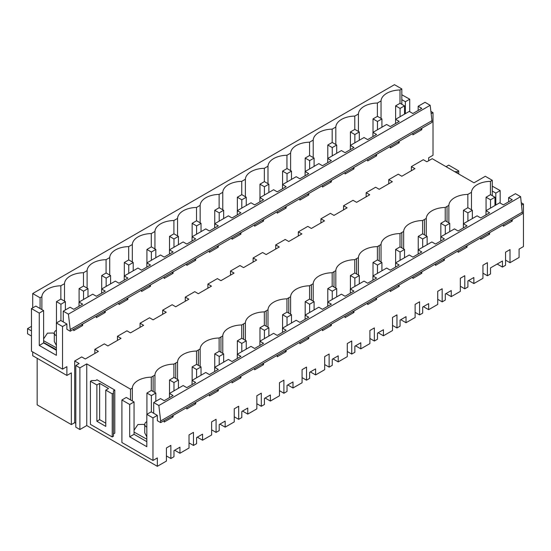 <?xml version="1.0" encoding="UTF-8"?>
<svg xmlns="http://www.w3.org/2000/svg" width="551" height="551" viewBox="0 0 551 551"><rect width="100%" height="100%" fill="white"/><g stroke="black" fill="none" stroke-linecap="round" stroke-linejoin="round"><path stroke-width="0.83" d="M63.255 311.17L63.255 321.915L66.891 324.016L66.891 329.305L70.239 331.234L431.991 122.377L431.984 120.676L70.225 329.532L68.407 314.146L63.255 311.17L70.108 307.217L73.744 309.318L82.657 304.173L79.02 302.072L79.02 306.273M68.407 314.146L430.166 105.289L425.014 102.314L418.168 106.267L421.804 108.368L417.348 110.944L412.892 113.513L409.255 111.412L395.556 119.326L399.193 121.42L394.736 123.996L390.28 126.565L386.644 124.471L372.944 132.378L376.581 134.478L367.669 139.623L364.032 137.523L350.333 145.43L353.969 147.53L345.057 152.675L341.42 150.575L327.728 158.481L331.365 160.582L326.908 163.158L322.452 165.727L318.815 163.626L305.116 171.54L308.753 173.634L299.84 178.786L296.204 176.685L282.505 184.592L286.141 186.693L277.229 191.838L273.592 189.737L259.9 197.644L263.536 199.744L254.624 204.889L250.987 202.789L237.288 210.696L240.925 212.796L236.469 215.372L232.012 217.941L228.376 215.84L214.676 223.754L218.313 225.848L209.401 231L205.764 228.899L192.065 236.806L195.701 238.907L186.789 244.052L183.152 241.951L169.46 249.858L173.097 251.959L168.64 254.534L164.184 257.103L160.548 255.003L146.848 262.91L150.485 265.01L146.029 267.586L141.573 270.155L137.936 268.061L124.237 275.968L127.873 278.062L118.961 283.214L115.324 281.113L101.632 289.02L105.269 291.121L96.356 296.266L92.72 294.165L79.02 302.072M101.632 289.02L101.632 293.222M124.237 275.968L124.237 280.163M146.848 262.91L146.848 267.111M169.46 249.858L169.46 254.059M192.065 236.806L192.065 241.007M214.676 223.754L214.676 227.949M237.288 210.696L237.288 214.897M259.9 197.644L259.9 201.845M282.505 184.592L282.505 188.793M305.116 171.54L305.116 175.735M327.728 158.481L327.728 162.683M350.333 145.43L350.333 149.631M372.944 132.378L372.944 136.572M395.556 119.326L395.556 123.52M418.168 106.267L418.168 110.469M400.005 103.326L400.005 89.978A19.602 11.316 -0 0 0 386.768 93.291A19.602 11.316 -0 0 0 381.037 100.929L381.037 118.403M412.892 133.411L412.892 134.843L421.804 129.699L420.558 128.982M421.804 128.259L421.804 129.699M430.166 105.289L431.984 120.676M400.005 89.978L401.831 88.931L401.831 104.297M405.371 113.658L405.371 101.715L409.73 99.201L401.831 94.765M401.831 99.669L405.371 101.715M401.831 88.931L394.468 84.682L32.716 293.538L40.078 297.788L41.89 296.734L41.89 309.579M381.037 100.929A455.787 263.144 -0 0 1 377.394 103.03A19.602 11.316 -0 0 0 364.156 106.343A19.602 11.316 -0 0 0 358.425 113.981A455.787 263.144 -0 0 1 354.782 116.089A19.602 11.316 -0 0 0 341.551 119.395A19.602 11.316 -0 0 0 335.821 127.04A455.787 263.144 -0 0 1 332.177 129.141A19.602 11.316 -0 0 0 318.939 132.447A19.602 11.316 -0 0 0 313.209 140.092A455.787 263.144 -0 0 1 309.566 142.192A19.602 11.316 -0 0 0 296.328 145.505A19.602 11.316 -0 0 0 290.597 153.144A455.787 263.144 -0 0 1 286.954 155.251A19.602 11.316 -0 0 0 273.716 158.557A19.602 11.316 -0 0 0 267.986 166.195A455.787 263.144 -0 0 1 264.349 168.303A19.602 11.316 -0 0 0 251.111 171.609A19.602 11.316 -0 0 0 245.381 179.254A455.787 263.144 -0 0 1 241.737 181.355A19.602 11.316 -0 0 0 228.5 184.661A19.602 11.316 -0 0 0 222.769 192.306A455.787 263.144 -0 0 1 219.126 194.407A19.602 11.316 -0 0 0 205.888 197.719A19.602 11.316 -0 0 0 200.158 205.358A455.787 263.144 -0 0 1 196.514 207.465A19.602 11.316 -0 0 0 183.283 210.771A19.602 11.316 -0 0 0 177.553 218.41A455.787 263.144 -0 0 1 173.909 220.517A19.602 11.316 -0 0 0 160.672 223.823A19.602 11.316 -0 0 0 154.941 231.468A455.787 263.144 -0 0 1 151.298 233.569A19.602 11.316 -0 0 0 138.06 236.875A19.602 11.316 -0 0 0 132.33 244.52A455.787 263.144 -0 0 1 128.686 246.621A19.602 11.316 -0 0 0 115.448 249.934A19.602 11.316 -0 0 0 109.718 257.572A455.787 263.144 -0 0 1 106.081 259.679A19.602 11.316 -0 0 0 92.844 262.985A19.602 11.316 -0 0 0 87.113 270.624A455.787 263.144 -0 0 1 83.47 272.731A19.602 11.316 -0 0 0 70.232 276.037A19.602 11.316 -0 0 0 64.501 283.682A455.787 263.144 -0 0 1 60.858 285.783A19.602 11.316 -0 0 0 41.89 296.734M75.797 423.306L74.681 422.665L71.348 424.587L37.165 404.854L37.165 358.295M62.532 369.156L31.469 351.221L31.469 308.594L39.259 313.092L39.259 345.443L56.388 355.34L56.388 322.982L62.532 326.529L62.532 369.156L66.891 366.642L66.891 375.458L32.716 355.726L32.716 351.944M32.716 307.878L32.716 293.538M471.477 209.773L471.477 192.306A19.602 11.316 180 0 1 490.445 181.355L492.27 180.308L485.307 176.286L474.005 182.815L432.211 158.688L426.873 161.774L423.306 159.714L411.383 166.602L414.944 168.654L401.817 176.237L398.249 174.178L388.772 179.654L392.333 181.713L379.205 189.289L375.644 187.237L372.125 189.262L366.16 192.705L369.721 194.765L356.593 202.341L353.033 200.288L343.548 205.764L347.116 207.817L333.982 215.4L330.421 213.34L320.944 218.816L324.505 220.868L311.377 228.451L307.809 226.392L298.332 231.868L301.893 233.927L288.765 241.503L285.204 239.451L275.72 244.919L279.288 246.979L266.154 254.562L262.593 252.503L253.116 257.978L256.676 260.031L243.549 267.614L239.981 265.554L230.504 271.03L234.065 273.082L220.937 280.666L217.376 278.606L207.892 284.082L211.453 286.141L198.326 293.717L194.765 291.665L185.281 297.134L188.848 299.193L175.714 306.776L172.153 304.717L162.676 310.192L166.237 312.245L153.109 319.828L149.541 317.769L140.064 323.244L143.625 325.297L130.497 332.88L126.937 330.82L117.453 336.296L121.02 338.355L107.886 345.932L104.325 343.879L94.848 349.348L94.848 353.466M117.453 336.296L117.453 340.408M140.064 323.244L140.064 327.356M162.676 310.192L162.676 314.304M185.281 297.134L185.281 301.252M207.892 284.082L207.892 288.194M230.504 271.03L230.504 275.142M253.116 257.978L253.116 262.09M275.72 244.919L275.72 249.038M298.332 231.868L298.332 235.98M320.944 218.816L320.944 222.928M343.548 205.764L343.548 209.876M366.16 192.705L366.16 196.824M388.772 179.654L388.772 183.765M431.157 113.706L433.01 112.638L433.01 155.265L428.65 157.786L428.65 160.74M399.193 141.318L399.193 142.75L394.736 145.326L390.28 147.895L390.28 146.463M376.581 154.37L376.581 155.802L372.125 158.378L367.669 160.947L367.669 159.514M353.969 167.421L353.969 168.861L345.057 174.006L345.057 172.566M331.365 180.48L331.365 181.913L322.452 187.058L322.452 185.625M308.753 193.532L308.753 194.964L304.297 197.54L299.84 200.109L299.84 198.677M286.141 206.584L286.141 208.016L281.685 210.592L277.229 213.161L277.229 211.729M263.536 219.635L263.536 221.075L254.624 226.22L254.624 224.78M240.925 232.694L240.925 234.127L232.012 239.272L232.012 237.839M218.313 245.746L218.313 247.179L213.857 249.755L209.401 252.324L209.401 250.891M195.701 258.798L195.701 260.23L191.245 262.806L186.789 265.375L186.789 263.943M173.097 271.85L173.097 273.289L164.184 278.434L164.184 276.995M150.485 284.908L150.485 286.341L141.573 291.486L141.573 290.053M127.873 297.96L127.873 299.393L123.417 301.969L118.961 304.538L118.961 303.105M105.269 311.012L105.269 312.445L100.812 315.02L96.356 317.59L96.356 316.157M82.657 324.064L82.657 325.503L73.744 330.648L73.744 329.209M62.532 326.529L66.891 324.016M66.891 375.458L71.348 372.889L71.348 424.587M74.681 422.665L74.681 360.988L81.713 356.931L85.281 358.99L98.409 351.407L94.848 349.348M411.383 166.602L411.383 170.714M70.225 329.532L70.239 331.234M430.889 111.412L433.01 112.638M409.73 111.695L409.73 99.201M521.597 205.082L523.45 204.015L523.45 246.566L519.09 249.086L519.09 257.462L510.006 262.703L505.556 260.134M510.006 262.703L510.006 249.596L505.556 252.172L505.556 265.272L502.443 267.07L497.188 264.039M475.203 182.119L476.67 181.272M446.055 166.677L448.721 165.135L458.735 170.92L457.399 171.685L454.733 171.685M468.619 280.535L473.867 283.572L482.952 278.331L482.952 265.224L487.401 262.655L487.401 275.755L490.514 273.957L490.514 267.896L502.443 261.009L502.443 267.07M153.123 391.479L153.123 376.113L154.941 375.059A19.602 11.316 180 0 1 155.065 374.081A19.602 11.316 180 0 1 172.215 364.177A19.602 11.316 180 0 1 173.909 364.108A454.472 262.386 180 0 0 175.735 363.054L177.553 362A19.602 11.316 180 0 1 177.677 361.029A19.602 11.316 180 0 1 194.827 351.125A19.602 11.316 180 0 1 196.514 351.049A454.472 262.386 180 0 0 198.346 350.002L200.158 348.948A19.602 11.316 180 0 1 200.288 347.97A19.602 11.316 180 0 1 217.438 338.073A19.602 11.316 180 0 1 219.126 337.997A454.472 262.386 180 0 0 220.951 336.95L222.769 335.896A19.602 11.316 180 0 1 222.893 334.918A19.602 11.316 180 0 1 240.043 325.021A19.602 11.316 180 0 1 241.737 324.945A454.472 262.386 180 0 0 243.563 323.898L245.381 322.845A19.602 11.316 180 0 1 245.505 321.867A19.602 11.316 180 0 1 262.655 311.962A19.602 11.316 180 0 1 264.342 311.894A454.472 262.386 180 0 0 266.174 310.84L267.986 309.786A19.602 11.316 180 0 1 268.117 308.815A19.602 11.316 180 0 1 285.266 298.911A19.602 11.316 180 0 1 286.954 298.835A454.472 262.386 180 0 0 288.779 297.788L290.597 296.734A19.602 11.316 180 0 1 290.728 295.756A19.602 11.316 180 0 1 307.878 285.859A19.602 11.316 180 0 1 309.566 285.783A454.472 262.386 180 0 0 311.391 284.736L313.209 283.682A19.602 11.316 180 0 1 313.333 282.704A19.602 11.316 180 0 1 330.483 272.807A19.602 11.316 180 0 1 332.177 272.731A454.472 262.386 180 0 0 334.002 271.684L335.821 270.631A19.602 11.316 180 0 1 335.945 269.653A19.602 11.316 180 0 1 353.095 259.748A19.602 11.316 180 0 1 354.782 259.679A454.472 262.386 180 0 0 356.614 258.626L358.425 257.572A19.602 11.316 180 0 1 358.556 256.601A19.602 11.316 180 0 1 375.706 246.696A19.602 11.316 180 0 1 377.394 246.621A454.472 262.386 180 0 0 379.219 245.574L381.037 244.52A19.602 11.316 180 0 1 381.161 243.542A19.602 11.316 180 0 1 398.311 233.645A19.602 11.316 180 0 1 400.005 233.569A454.472 262.386 180 0 0 401.831 232.522L403.649 231.468A19.602 11.316 180 0 1 403.773 230.49A19.602 11.316 180 0 1 420.923 220.593A19.602 11.316 180 0 1 422.61 220.517A454.472 262.386 180 0 0 424.442 219.47L426.254 218.416A19.602 11.316 180 0 1 426.384 217.438A19.602 11.316 180 0 1 443.534 207.534A19.602 11.316 180 0 1 445.222 207.465A454.472 262.386 180 0 0 447.047 206.411L448.865 205.358A19.602 11.316 180 0 1 448.996 204.387A19.602 11.316 180 0 1 466.146 194.482A19.602 11.316 180 0 1 467.833 194.407A454.472 262.386 180 0 0 469.659 193.36A454.472 262.386 180 0 0 471.477 192.306M75.797 365.485L75.797 427.156L79.888 429.525L79.888 367.854L75.797 365.485L79.13 363.564L74.681 360.988M79.888 367.854L86.748 363.894L130.511 389.164L132.33 388.111A19.602 11.316 180 0 1 132.46 387.133A19.602 11.316 180 0 1 149.61 377.235A19.602 11.316 180 0 1 151.298 377.159A454.472 262.386 180 0 0 153.123 376.113M173.097 415.44L173.097 416.88L164.184 422.025L164.184 420.585M520.599 196.666L158.846 405.522L153.695 402.547L160.548 398.593L164.184 400.694L173.097 395.549L169.46 393.448L183.152 385.542L186.789 387.642L195.701 382.497L192.065 380.397L205.764 372.49L209.401 374.59L218.313 369.439L214.676 367.345L228.376 359.431L232.012 361.532L240.925 356.387L237.288 354.286L244.134 350.333L250.987 346.379L254.624 348.48L263.536 343.335L259.9 341.234L273.592 333.327L277.229 335.428L286.141 330.283L282.505 328.182L296.204 320.276L299.84 322.369L308.753 317.224L305.116 315.131L311.962 311.17L318.815 307.217L322.452 309.318L331.365 304.173L327.728 302.072L341.42 294.165L345.057 296.266L353.969 291.121L350.333 289.02L364.032 281.113L367.669 283.214L376.581 278.069L372.944 275.968L386.644 268.061L390.28 270.155L399.193 265.01L395.556 262.917L402.402 258.956L409.255 255.003L412.892 257.103L421.804 251.959L418.168 249.858L431.86 241.951L435.497 244.052L444.409 238.907L440.772 236.806L454.472 228.899L458.108 231L467.021 225.855L463.384 223.754L477.083 215.847L480.72 217.941L489.632 212.796L485.996 210.702L499.688 202.789L503.325 204.889L512.237 199.744L508.601 197.644L515.454 193.69L520.599 196.666L522.424 213.754L160.672 422.61L157.331 420.682L157.331 415.392L152.971 417.906L152.971 460.457L157.331 457.943L157.331 466.318L166.416 461.077L166.416 447.97L170.865 445.401L170.865 458.508L166.416 455.939M174.688 450.236L179.943 453.266L179.943 447.198L173.978 450.642L173.978 456.71L170.865 458.508M179.943 453.266L189.021 448.025L189.021 434.918L193.47 432.349L193.47 445.456L189.021 442.887M197.299 437.177L202.554 440.215L202.554 434.147L196.59 437.59L196.59 443.658L193.47 445.456M202.554 440.215L211.632 434.973L211.632 421.866L216.082 419.297L216.082 432.404L211.632 429.828M219.911 424.125L225.159 427.156L225.159 421.095L219.202 424.539L219.202 430.6L216.082 432.404M225.159 427.156L234.244 421.914L234.244 408.814L238.693 406.245L238.693 419.345L234.244 416.776M242.523 411.074L247.771 414.104L247.771 408.043L241.806 411.487L241.806 417.548L238.693 419.345M247.771 414.104L256.849 408.863L256.849 395.756L261.305 393.187L261.305 406.294L256.849 403.725M265.127 398.022L270.383 401.052L270.383 394.984L264.418 398.428L264.418 404.496L261.305 406.294M270.383 401.052L279.46 395.811L279.46 382.704L283.91 380.135L283.91 393.242L279.46 390.673M287.739 384.963L292.994 388L292.994 381.933L287.03 385.376L287.03 391.444L283.91 393.242M292.994 388L302.072 382.759L302.072 369.652L306.521 367.083L306.521 380.183L302.072 377.614M310.351 371.911L315.599 374.942L315.599 368.881L309.634 372.324L309.634 378.385L306.521 380.183M315.599 374.942L324.684 369.7L324.684 356.6L329.133 354.024L329.133 367.131L324.684 364.562M332.956 358.859L338.211 361.89L338.211 355.829L332.246 359.273L332.246 365.334L329.133 367.131M338.211 361.89L347.288 356.649L347.288 343.542L351.738 340.973L351.738 354.079L347.288 351.51M355.567 345.808L360.822 348.838L360.822 342.77L354.858 346.214L354.858 352.282L351.738 354.079M360.822 348.838L369.9 343.597L369.9 330.49L374.349 327.921L374.349 341.028L369.9 338.459M378.179 332.749L383.427 335.786L383.427 329.718L377.469 333.162L377.469 339.23L374.349 341.028M383.427 335.786L392.512 330.545L392.512 317.438L396.961 314.869L396.961 327.969L392.512 325.4M400.791 319.697L406.039 322.728L406.039 316.667L400.074 320.11L400.074 326.171L396.961 327.969M406.039 322.728L415.117 317.486L415.117 304.386L419.573 301.81L419.573 314.917L415.117 312.348M423.395 306.645L428.65 309.676L428.65 303.615L422.686 307.059L422.686 313.12L419.573 314.917M428.65 309.676L437.728 304.434L437.728 291.327L442.178 288.758L442.178 301.865L437.728 299.296M446.007 293.593L451.262 296.624L451.262 290.556L445.298 294L445.298 300.068L442.178 301.865M451.262 296.624L460.34 291.383L460.34 278.276L464.789 275.707L464.789 288.814L460.34 286.245M473.867 283.572L473.867 277.504L467.902 280.948L467.902 287.016L464.789 288.814M512.237 219.635L512.237 221.075L503.325 226.22L503.325 224.78M489.632 232.687L489.632 234.127L480.72 239.272L480.72 237.832M467.021 245.739L467.021 247.179L458.108 252.324L458.108 250.884M444.409 258.798L444.409 260.23L435.497 265.382L435.497 263.943M421.804 271.85L421.804 273.289L412.892 278.434L412.892 276.995M399.193 284.901L399.193 286.341L390.28 291.486L390.28 290.046M376.581 297.953L376.581 299.393L367.669 304.538L367.669 303.098M353.969 311.012L353.969 312.445L345.057 317.596L345.057 316.157M331.365 324.064L331.365 325.503L322.452 330.648L322.452 329.209M308.753 337.116L308.753 338.555L299.84 343.7L299.84 342.261M286.141 350.167L286.141 351.607L277.229 356.752L277.229 355.312M263.536 363.226L263.536 364.666L254.624 369.811L254.624 368.371M240.925 376.278L240.925 377.717L232.012 382.862L232.012 381.423M218.313 389.33L218.313 390.769L209.401 395.914L209.401 394.475M195.701 402.382L195.701 403.821L186.789 408.966L186.789 407.526M458.735 170.92L458.735 173.999M492.27 180.308L492.27 195.674M457.399 171.685L457.399 173.228M490.445 181.355L490.445 194.703M467.833 207.755L467.833 194.407M510.991 220.352L512.237 221.075M508.601 197.644L508.601 201.845M521.322 202.789L523.45 204.015M492.27 186.142L500.17 190.577L500.17 203.071M492.27 191.045L495.81 193.091L500.17 190.577M495.81 205.034L495.81 193.091M522.424 212.107L160.672 420.964L158.846 405.522M160.672 422.61L160.672 420.964M153.695 402.547L153.695 413.291L157.331 415.392M169.46 393.448L169.46 397.65M192.065 380.397L192.065 384.591M214.676 367.345L214.676 371.539M237.288 354.286L237.288 358.487M259.9 341.234L259.9 345.436M282.505 328.182L282.505 332.377M305.116 315.131L305.116 319.325M327.728 302.072L327.728 306.273M350.333 289.02L350.333 293.222M372.944 275.968L372.944 280.163M395.556 262.917L395.556 267.111M418.168 249.858L418.168 254.059M440.772 236.806L440.772 241.007M463.384 223.754L463.384 227.949M485.996 210.702L485.996 214.897M96.873 421.26L105.771 426.398L105.771 390.115L112.225 393.841L113.451 393.138L113.451 390.824L114.787 390.053L96.983 379.777L95.647 380.548L91.638 380.548L90.419 381.251L96.873 384.977L96.873 421.26L99.648 419.655L105.771 423.189M90.419 381.251L90.419 424.373L112.225 436.964L113.451 436.261L113.451 393.138M112.225 393.841L112.225 436.964M113.451 433.947L114.787 433.176L114.787 390.053M105.771 390.115L108.554 388.51L99.648 383.372L96.873 384.977M99.648 383.372L99.648 419.655M56.388 330.228A6.612 3.816 -0 0 0 56.257 330.311A6.612 3.816 -0 0 0 54.315 333.011A6.612 3.816 -0 0 0 56.388 335.786M146.828 421.605A6.612 3.816 -0 0 0 146.69 421.68A6.612 3.816 -0 0 0 144.755 424.38A6.612 3.816 -0 0 0 146.828 427.156M144.755 424.38L144.755 432.928L146.828 436.84M54.315 333.699L53.089 333.018L47.441 333.162L43.619 338.872M54.315 333.011L54.315 341.551L56.388 345.463M43.619 342.515L56.388 349.637M60.858 285.783L60.858 299.131M64.501 301.149L64.501 283.682M144.755 425.076L143.522 424.387L137.881 424.539L134.058 430.248M31.469 308.594L35.829 306.08L40.078 308.532L40.078 297.788M151.298 390.507L151.298 377.159M132.33 400.956L132.33 388.111M86.748 363.894L86.748 425.565L79.888 429.525M130.511 389.164L130.511 399.909L134.058 401.948L134.058 434.305L146.828 441.675M171.85 416.157L173.097 416.88M81.41 324.78L82.657 325.503M86.748 425.565L157.331 466.318M152.971 417.906L146.828 414.359L146.828 446.716L129.692 436.819L129.692 404.468L121.909 399.971L126.269 397.45L130.511 399.909M146.828 414.359L151.194 411.845L153.695 413.291M152.971 460.457L121.909 442.522L121.909 399.971M129.692 436.819L134.058 434.305M129.692 404.468L134.058 401.948M40.078 308.532L43.619 310.571L43.619 342.929L56.388 350.298M56.388 322.982L60.755 320.468L63.255 321.915M39.259 345.443L43.619 342.929M39.259 313.092L43.619 310.571M104.022 311.728L105.269 312.445M83.47 272.731L83.47 286.079M377.394 103.03L377.394 116.378M358.425 131.455L358.425 113.981M397.946 142.034L399.193 142.75M488.386 233.404L489.632 234.127M487.401 275.755L482.952 273.186M448.865 222.831L448.865 205.358M354.782 116.089L354.782 129.43M335.821 144.507L335.821 127.04M375.341 155.086L376.581 155.802M445.222 220.806L445.222 207.465M465.774 246.462L467.021 247.179M426.254 235.883L426.254 218.416M332.177 129.141L332.177 142.489M313.209 157.558L313.209 140.092M352.73 168.138L353.969 168.861M422.61 233.865L422.61 220.517M443.162 259.514L444.409 260.23M403.649 248.935L403.649 231.468M309.566 142.192L309.566 155.54M290.597 170.617L290.597 153.144M330.118 181.196L331.365 181.913M400.005 246.917L400.005 233.569M420.558 272.566L421.804 273.289M381.037 261.987L381.037 244.52M286.954 155.251L286.954 168.592M267.986 183.669L267.986 166.195M307.513 194.248L308.753 194.964M377.394 259.969L377.394 246.621M397.946 285.625L399.193 286.341M358.425 275.045L358.425 257.572M264.349 168.303L264.349 181.644M245.381 196.721L245.381 179.254M284.901 207.3L286.141 208.016M354.782 273.02L354.782 259.679M375.334 298.676L376.581 299.393M335.821 288.097L335.821 270.631M241.737 181.355L241.737 194.703M222.769 209.773L222.769 192.306M262.29 220.352L263.536 221.075M332.177 286.079L332.177 272.731M352.723 311.728L353.969 312.445M313.209 301.149L313.209 283.682M219.126 194.407L219.126 207.755M200.158 222.831L200.158 205.358M239.678 233.41L240.925 234.127M309.566 299.131L309.566 285.783M330.118 324.78L331.365 325.503M290.597 314.201L290.597 296.734M196.514 207.465L196.514 220.806M177.553 235.883L177.553 218.41M217.073 246.462L218.313 247.179M286.954 312.183L286.954 298.835M307.506 337.839L308.753 338.555M267.986 327.26L267.986 309.786M173.909 220.517L173.909 233.865M154.941 248.935L154.941 231.468M194.462 259.514L195.701 260.23M264.342 325.235L264.342 311.894M284.895 350.891L286.141 351.607M245.381 340.311L245.381 322.845M151.298 233.569L151.298 246.917M132.33 261.987L132.33 244.52M171.85 272.566L173.097 273.289M241.737 338.293L241.737 324.945M262.29 363.942L263.536 364.666M222.769 353.363L222.769 335.896M128.686 246.621L128.686 259.969M109.718 275.045L109.718 257.572M149.245 285.625L150.485 286.341M219.126 351.345L219.126 337.997M239.678 376.994L240.925 377.717M200.158 366.422L200.158 348.948M106.081 259.679L106.081 273.02M87.113 288.097L87.113 270.624M126.634 298.676L127.873 299.393M196.514 364.397L196.514 351.049M217.066 390.053L218.313 390.769M177.553 379.474L177.553 362M173.909 377.456L173.909 364.108M194.455 403.105L195.701 403.821M154.941 392.526L154.941 375.059M486.065 210.661L486.065 197.23L490.514 199.799L494.963 197.23L490.514 194.661L486.065 197.23M494.963 205.516L494.963 197.23M490.514 208.092L490.514 199.799M395.625 119.285L395.625 105.854L400.074 108.423L404.524 105.854L400.074 103.285L395.625 105.854M404.524 114.147L404.524 105.854M400.074 116.716L400.074 108.423M463.453 223.713L463.453 210.282L467.902 212.851L472.359 210.282L467.902 207.713L463.453 210.282M472.359 218.575L472.359 210.282M467.902 221.144L467.902 212.851M373.013 132.336L373.013 118.906L377.469 121.475L381.919 118.906L377.469 116.337L373.013 118.906M381.919 127.198L381.919 118.906M377.469 129.767L377.469 121.475M440.841 236.765L440.841 223.334L445.298 225.91L449.747 223.334L445.298 220.765L440.841 223.334M449.747 231.627L449.747 223.334M445.298 234.196L445.298 225.91M350.408 145.388L350.408 131.964L354.858 134.534L359.307 131.964L354.858 129.389L350.408 131.964M359.307 140.25L359.307 131.964M354.858 142.819L354.858 134.534M418.237 249.817L418.237 236.393L422.686 238.962L427.135 236.393L422.686 233.824L418.237 236.393M427.135 244.678L427.135 236.393M422.686 247.247L422.686 238.962M327.797 158.44L327.797 145.016L332.246 147.585L336.695 145.016L332.246 142.447L327.797 145.016M336.695 153.302L336.695 145.016M332.246 155.871L332.246 147.585M395.625 262.875L395.625 249.445L400.074 252.014L404.524 249.445L400.074 246.876L395.625 249.445M404.524 257.73L404.524 249.445M400.074 260.306L400.074 252.014M305.185 171.499L305.185 158.068L309.634 160.637L314.091 158.068L309.634 155.499L305.185 158.068M314.091 166.361L314.091 158.068M309.634 168.93L309.634 160.637M373.013 275.927L373.013 262.496L377.469 265.065L381.919 262.496L377.469 259.927L373.013 262.496M381.919 270.789L381.919 262.496M377.469 273.358L377.469 265.065M282.573 184.551L282.573 171.12L287.03 173.689L291.479 171.12L287.03 168.551L282.573 171.12M291.479 179.412L291.479 171.12M287.03 181.982L287.03 173.689M350.408 288.979L350.408 275.548L354.858 278.124L359.307 275.548L354.858 272.979L350.408 275.548M359.307 283.841L359.307 275.548M354.858 286.41L354.858 278.124M259.969 197.602L259.969 184.179L264.418 186.748L268.867 184.179L264.418 181.603L259.969 184.179M268.867 192.464L268.867 184.179M264.418 195.033L264.418 186.748M327.797 302.031L327.797 288.607L332.246 291.176L336.695 288.607L332.246 286.038L327.797 288.607M336.695 296.893L336.695 288.607M332.246 299.462L332.246 291.176M237.357 210.661L237.357 197.23L241.806 199.799L246.256 197.23L241.806 194.661L237.357 197.23M246.256 205.516L246.256 197.23M241.806 208.085L241.806 199.799M305.185 315.089L305.185 301.659L309.634 304.228L314.091 301.659L309.634 299.09L305.185 301.659M314.091 309.951L314.091 301.659M309.634 312.52L309.634 304.228M214.745 223.713L214.745 210.282L219.202 212.851L223.651 210.282L219.202 207.713L214.745 210.282M223.651 218.575L223.651 210.282M219.202 221.144L219.202 212.851M282.573 328.141L282.573 314.711L287.03 317.28L291.479 314.711L287.03 312.142L282.573 314.711M291.479 323.003L291.479 314.711M287.03 325.572L287.03 317.28M192.141 236.765L192.141 223.334L196.59 225.903L201.039 223.334L196.59 220.765L192.141 223.334M201.039 231.627L201.039 223.334M196.59 234.196L196.59 225.903M259.969 341.193L259.969 327.762L264.418 330.338L268.867 327.762L264.418 325.193L259.969 327.762M268.867 336.055L268.867 327.762M264.418 338.624L264.418 330.338M169.529 249.817L169.529 236.393L173.978 238.962L178.428 236.393L173.978 233.817L169.529 236.393M178.428 244.678L178.428 236.393M173.978 247.247L173.978 238.962M237.357 354.245L237.357 340.821L241.806 343.39L246.256 340.821L241.806 338.252L237.357 340.821M246.256 349.107L246.256 340.821M241.806 351.676L241.806 343.39M146.917 262.875L146.917 249.445L151.367 252.014L155.823 249.445L151.367 246.876L146.917 249.445M155.823 257.73L155.823 249.445M151.367 260.299L151.367 252.014M214.745 367.303L214.745 353.873L219.202 356.442L223.651 353.873L219.202 351.304L214.745 353.873M223.651 362.165L223.651 353.873M219.202 364.734L219.202 356.442M124.306 275.927L124.306 262.496L128.762 265.065L133.211 262.496L128.762 259.927L124.306 262.496M133.211 270.789L133.211 262.496M128.762 273.358L128.762 265.065M192.141 380.355L192.141 366.925L196.59 369.494L201.039 366.925L196.59 364.356L192.141 366.925M201.039 375.217L201.039 366.925M196.59 377.786L196.59 369.494M101.701 288.979L101.701 275.548L106.15 278.117L110.599 275.548L106.15 272.979L101.701 275.548M110.599 283.841L110.599 275.548M106.15 286.41L106.15 278.117M169.529 393.407L169.529 379.983L173.978 382.552L178.428 379.983L173.978 377.407L169.529 379.983M178.428 388.269L178.428 379.983M173.978 390.838L173.978 382.552M79.089 302.031L79.089 288.607L83.538 291.176L87.988 288.607L83.538 286.038L79.089 288.607M87.988 296.893L87.988 288.607M83.538 299.462L83.538 291.176M146.917 414.311L146.917 393.035L151.367 395.604L155.823 393.035L151.367 390.466L146.917 393.035M155.823 401.321L155.823 393.035M151.367 411.948L151.367 395.604M56.477 322.934L56.477 301.659L60.934 304.228L65.383 301.659L60.934 299.09L56.477 301.659M65.383 309.944L65.383 301.659M60.934 320.572L60.934 304.228M31.469 326.378L27.55 328.637L31.469 330.903M31.469 336.041L27.55 333.775L27.55 328.637M43.619 340.711L56.388 347.826M134.058 432.087L146.828 439.202M447.047 206.411L447.047 221.778M424.442 219.47L424.442 234.836M401.831 232.522L401.831 247.888M379.219 245.574L379.219 260.94M356.614 258.626L356.614 273.992M334.002 271.684L334.002 287.05M311.391 284.736L311.391 300.102M288.779 297.788L288.779 313.154M266.174 310.84L266.174 326.213M243.563 323.898L243.563 339.264M220.951 336.95L220.951 352.316M198.346 350.002L198.346 365.368M175.735 363.054L175.735 378.427"/></g></svg>
